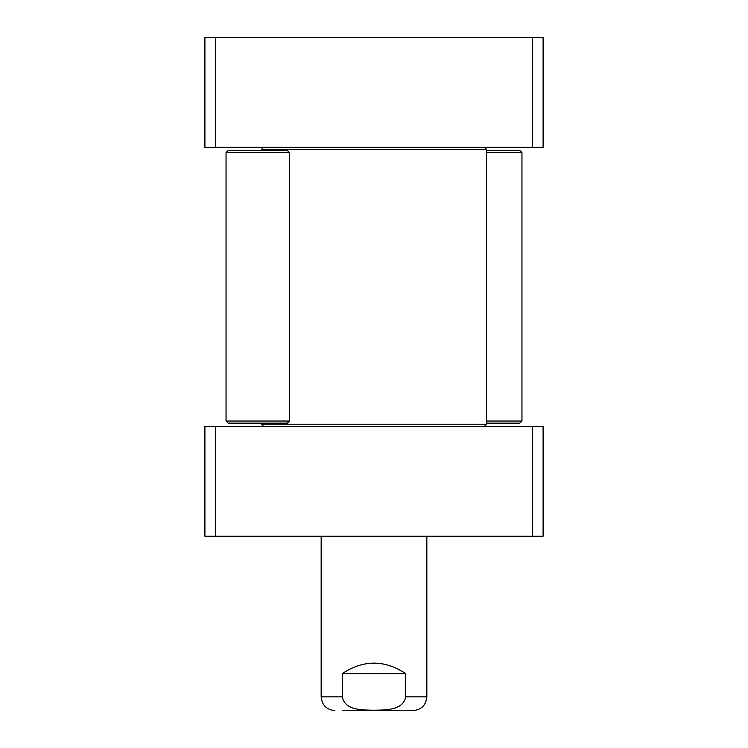 <?xml version="1.0" encoding="UTF-8"?>
<svg xmlns="http://www.w3.org/2000/svg" width="748" height="748" viewBox="0 0 748 748"><rect width="100%" height="100%" fill="white"/><g stroke="black" fill="none" stroke-linecap="round" stroke-linejoin="round"><path stroke-width="1.12" d="M215.48 37.4L204.905 37.4L204.905 147.309L543.095 147.309L543.095 37.4L215.48 37.4L215.48 147.309M532.52 147.309L532.52 37.4M543.095 426.313L532.52 426.313L532.52 536.223L543.095 536.223L543.095 426.313M532.52 426.313L204.905 426.313L204.905 536.223L532.52 536.223M215.48 426.313L215.48 536.223M486.555 152.592L521.954 152.592L519.841 150.479L486.555 150.479M486.555 423.144L519.841 423.144L521.954 421.031L486.555 421.031M484.442 426.313L486.555 424.2L261.445 424.2L263.558 426.313M263.558 147.309L261.445 149.422L486.555 149.422L486.555 424.2M342.294 673.611C363.435 659.652 384.566 659.652 405.706 673.611L405.706 696.865C403.041 710.703 385.098 709.955 374 710.226C362.902 709.955 344.959 710.703 342.294 696.865L342.294 673.611L405.706 673.611M342.734 710.6L413.102 710.6L342.734 710.6M289.457 152.592L287.344 150.479L228.159 150.479L226.046 152.592L289.457 152.592L289.457 421.031L226.046 421.031L226.046 152.592M226.046 421.031L228.159 423.144L287.344 423.144L289.457 421.031M405.706 696.865L426.837 696.865L426.837 536.223M321.163 536.223L321.163 696.865L342.294 696.865M521.954 152.592L521.954 421.031M261.445 149.422L261.445 150.479M261.445 423.144L261.445 424.2M484.442 147.309L486.555 149.422M321.163 696.865C321.967 705.205 326.549 709.787 334.898 710.6M426.837 696.865C426.033 705.205 421.451 709.787 413.102 710.6"/></g></svg>
